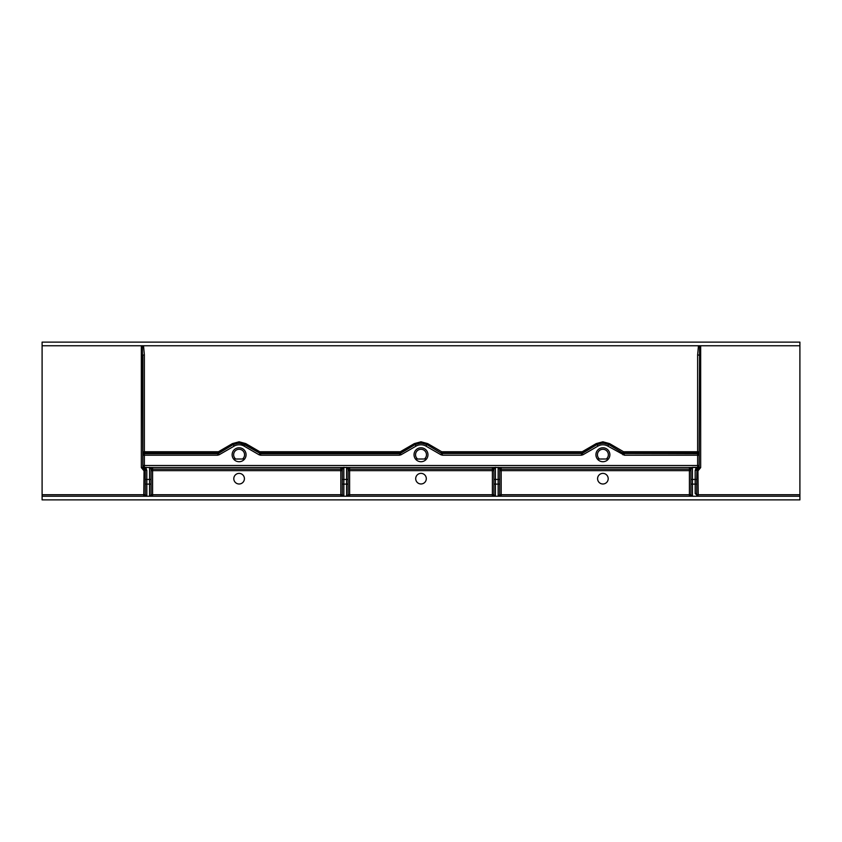 <?xml version="1.0" encoding="UTF-8"?>
<svg xmlns="http://www.w3.org/2000/svg" width="842" height="842" viewBox="0 0 842 842"><rect width="100%" height="100%" fill="white"/><g stroke="black" fill="none" stroke-linecap="round" stroke-linejoin="round"><path stroke-width="1.26" d="M421 473.362A5.305 5.305 0 0 0 415.695 478.666A5.305 5.305 0 0 0 421 483.971A5.305 5.305 0 0 0 426.305 478.666A5.305 5.305 0 0 0 421 473.362M239.107 473.383A5.305 5.305 0 0 0 233.802 478.688A5.305 5.305 0 0 0 239.107 483.992A5.305 5.305 0 0 0 244.412 478.688A5.305 5.305 0 0 0 239.107 473.383M239.107 447.776A6.968 6.968 0 0 0 232.129 454.743A6.968 6.968 0 0 0 239.107 461.721A6.968 6.968 0 0 0 246.075 454.743A6.968 6.968 0 0 0 239.107 447.776M602.893 473.383A5.305 5.305 0 0 0 597.588 478.688A5.305 5.305 0 0 0 602.893 483.992A5.305 5.305 0 0 0 608.198 478.688A5.305 5.305 0 0 0 602.893 473.383M602.893 447.776A6.968 6.968 0 0 0 595.926 454.743A6.968 6.968 0 0 0 602.893 461.721A6.968 6.968 0 0 0 609.871 454.743A6.968 6.968 0 0 0 602.893 447.776M421 447.776A6.968 6.968 0 0 0 414.032 454.743A6.968 6.968 0 0 0 421 461.721A6.968 6.968 0 0 0 427.968 454.743A6.968 6.968 0 0 0 421 447.776M697.923 467.605A1.516 1.516 -0 0 0 696.944 468.247L696.692 479.445L692.44 479.445L692.44 484.118L695.176 484.118L695.176 470.373L696.523 467.331L697.923 467.605L698.207 494.728L799.9 494.728L799.9 345.757L42.1 345.757L42.1 494.728L143.793 494.728L144.077 467.605L145.477 467.331L146.824 470.373L146.824 484.118L149.56 484.118L149.56 479.445L145.308 479.445L145.182 467.384M340.821 496.243A1.516 1.516 0 0 0 342.336 494.728L343.852 496.243L340.821 496.243L340.821 470.646L152.591 470.646L152.591 494.728L342.336 494.728L342.336 469.299L342.336 470.646L340.821 470.646L340.821 467.784L343.852 467.331L342.336 469.299A1.516 1.516 180 0 0 340.821 467.784M799.9 496.243L42.1 496.243L42.1 499.885L799.9 499.885L799.9 494.728M145.477 467.331L152.591 467.784A1.516 1.516 -0 0 0 151.076 469.299L151.076 484.118L151.076 479.445L149.56 479.445L149.56 467.331L151.076 469.299M342.336 479.445L343.852 479.445L343.852 467.331L349.619 467.784A1.516 1.516 -0 0 0 348.104 469.299L348.104 484.118L348.104 479.445L343.852 479.445L343.852 484.118L346.588 484.118L346.588 467.331L348.104 469.299M349.619 467.784L349.619 469.131L492.381 469.131L492.381 467.784L495.412 467.331L493.896 469.299L493.896 479.445L495.412 479.445L495.412 484.118L498.148 484.118L498.148 479.445L495.412 479.445L495.412 467.331L501.179 467.784A1.516 1.516 -0 0 0 499.664 469.299L499.664 494.728L498.148 496.243L498.148 484.118L499.664 484.118M501.179 467.784L501.179 469.131L689.409 469.131L689.409 467.784L692.44 467.331L690.924 469.299L690.924 479.445L692.44 479.445L692.44 467.331L696.523 467.331M144.361 354.829L142.845 355.177L142.845 465.5L142.393 345.757L143.519 345.757L144.361 354.829L144.361 451.733L218.436 451.733L219.194 452.701L218.352 453.491L233.223 444.555L219.194 452.701A1.516 1.516 46.8 0 1 218.436 452.901L218.436 451.733L232.466 443.587L233.223 444.555L239.107 442.976L239.107 441.797L245.748 443.587L259.778 451.733L400.329 451.733L401.087 452.701L400.245 453.491L415.117 444.555L401.087 452.701A1.516 1.516 46.8 0 1 400.329 452.901L400.329 451.733L414.359 443.587L415.117 444.555L421 442.976L421 441.797L427.641 443.587L441.671 451.733L442.513 455.206L440.998 454.796L441.755 453.491L582.138 453.491L582.896 454.796L581.38 455.206L442.513 455.206M42.1 345.757L42.1 342.115L799.9 342.115L799.9 345.757M145.308 479.445L145.308 494.728A1.516 1.516 0 0 1 143.793 496.243L143.793 494.728L145.308 494.728L145.308 470.594A1.516 1.516 -0 0 0 144.077 469.099L142.845 467.605L142.845 465.5L697.639 465.5L697.639 455.206L624.417 455.206L607.871 446.123A9.946 9.946 0 0 0 597.915 446.123L582.896 454.796M699.607 345.757L699.155 467.605L697.923 469.099A1.516 1.516 -0 0 0 696.692 470.594L698.207 470.594L700.67 467.605L699.155 467.605M425.978 459.627L426.199 459.037L424.41 459.006L415.801 459.037L416.022 459.627M607.871 459.627L608.092 459.037L606.303 459.006L597.704 459.037L597.915 459.627M244.085 459.627L244.296 459.037L242.517 459.006L233.908 459.037L234.129 459.627M238.633 461.7L239.581 461.7M420.526 461.7L421.474 461.7M602.419 461.7L603.367 461.7M421 442.976L426.883 444.555L441.755 453.491L426.883 444.555L427.641 443.587M440.913 452.701L441.671 451.733L582.222 451.733L582.98 452.701L582.138 453.491L597.01 444.555L582.98 452.701A1.516 1.516 46.8 0 1 582.222 452.901L441.671 452.901A1.516 1.516 133.2 0 1 440.913 452.701M399.487 453.691L400.245 453.491L401.002 454.796L399.487 455.206L400.329 452.901L259.778 452.901L260.62 453.691L399.487 453.691M581.38 455.206L582.222 451.733L596.252 443.587L597.01 444.555L602.893 442.976L602.893 441.797L609.534 443.587L623.564 451.733L697.639 451.733L697.639 354.829L698.481 345.757M602.893 442.976L608.777 444.555L623.648 453.491L608.777 444.555L609.534 443.587M622.891 454.796L623.648 453.491L697.639 453.691L697.639 452.901L623.564 452.901A1.516 1.516 133.2 0 1 622.806 452.701L623.564 451.733L624.417 455.206M399.487 455.206L260.62 455.206L259.104 454.796L259.862 453.491L259.02 452.701L244.99 444.555L245.748 443.587M259.02 452.701L259.778 451.733L259.778 452.901A1.516 1.516 133.2 0 1 259.02 452.701M259.104 454.796L244.085 446.123A9.946 9.946 0 0 0 234.129 446.123L233.371 444.818A11.462 11.462 0 0 1 244.843 444.818L239.107 442.976M217.583 453.691L218.352 453.491L219.109 454.796L217.583 455.206L218.436 452.901L144.361 452.901L144.361 453.691L217.583 453.691M244.085 446.123L244.843 444.818L260.62 453.691L260.62 455.206M42.1 496.243L42.1 494.728M142.845 467.605L141.33 467.605L143.793 470.594L145.308 470.594M699.155 355.177L697.639 354.829M151.076 484.118L151.076 494.728L149.56 496.243L149.56 484.118L151.076 484.118M348.104 484.118L348.104 494.728L346.588 496.243L346.588 484.118L348.104 484.118M493.896 484.118L495.412 484.118L495.412 496.243L493.896 494.728A1.516 1.516 0 0 1 492.381 496.243L492.381 470.646L349.619 470.646L349.619 494.728L493.896 494.728L493.896 479.445M690.924 484.118L692.44 484.118L692.44 496.243L690.924 494.728A1.516 1.516 0 0 1 689.409 496.243L689.409 470.646L501.179 470.646L501.179 494.728L690.924 494.728L690.924 479.445M696.692 479.445L696.692 494.728L698.207 496.243L695.176 493.549A1.516 1.179 0 0 1 696.692 494.728A1.516 1.516 0 0 0 697.629 496.138A1.516 1.516 0 0 1 696.692 494.728L698.207 494.728L697.786 496.191M492.381 467.784A1.516 1.516 180 0 1 493.896 469.299M689.409 467.784A1.516 1.516 180 0 1 690.924 469.299M348.104 494.728A1.516 1.516 0 0 0 349.619 496.243L349.619 494.728L348.104 494.728M499.664 494.728A1.516 1.516 0 0 0 501.179 496.243L501.179 494.728L499.664 494.728M499.664 479.445L498.148 479.445L498.148 467.331L499.664 469.299M151.076 494.728A1.516 1.516 0 0 0 152.591 496.243L152.591 494.728L151.076 494.728M146.308 468.741A1.516 1.284 -31.3 0 1 145.056 468.247A1.516 1.516 -0 0 0 144.077 467.605M145.308 494.728L146.824 496.243L146.824 484.118L145.308 484.118M145.308 469.236A1.516 1.137 0 0 0 146.824 470.373M696.818 467.384L696.944 468.247A1.516 1.284 31.3 0 1 695.692 468.741M695.176 470.373A1.516 1.137 -0 0 0 696.692 469.236M700.67 345.757L700.67 467.605M697.639 467.478L144.361 467.478M152.591 467.784L152.591 469.131L340.821 469.131A1.516 1.516 180 0 1 342.336 470.646M501.179 469.131L501.179 470.646L499.664 470.646A1.516 1.516 -0 0 1 501.179 469.131M689.409 470.646L689.409 469.131A1.516 1.516 180 0 1 690.924 470.646L689.409 470.646M349.619 469.131L349.619 470.646L348.104 470.646A1.516 1.516 -0 0 1 349.619 469.131M492.381 470.646L492.381 469.131A1.516 1.516 180 0 1 493.896 470.646L492.381 470.646M152.591 469.131L152.591 470.646L151.076 470.646A1.516 1.516 0 0 1 152.591 469.131M141.33 467.605L141.33 345.757M232.466 443.587L239.107 441.797M414.359 443.587L421 441.797M596.252 443.587L602.893 441.797M217.583 455.206L144.361 455.206L144.361 467.005A1.516 1.516 -0 0 1 142.845 465.5M440.998 454.796L425.978 446.123A9.946 9.946 0 0 0 416.022 446.123L401.002 454.796M234.129 446.123L219.109 454.796M416.022 446.123L415.264 444.818A11.462 11.462 0 0 1 426.736 444.818L425.978 446.123M424.41 459.006A5.452 5.452 0 0 0 425 451.028A5.452 5.452 0 0 0 417 451.028A5.452 5.452 0 0 0 417.59 459.006M699.155 454.417A1.516 1.516 180 0 0 697.639 452.901L697.639 451.733L699.155 452.07M597.915 446.123L597.157 444.818A11.462 11.462 0 0 1 608.629 444.818L607.871 446.123M606.303 459.006A5.452 5.452 0 0 0 606.893 451.028A5.452 5.452 0 0 0 598.894 451.028A5.452 5.452 0 0 0 599.483 459.006M142.845 452.07L144.361 451.733L144.361 452.901A1.516 1.516 0 0 0 142.845 454.417M242.517 459.006A5.452 5.452 0 0 0 243.106 451.028A5.452 5.452 0 0 0 235.107 451.028A5.452 5.452 0 0 0 235.697 459.006M697.639 455.206L697.639 453.691A1.516 1.516 180 0 1 699.155 455.206L697.639 455.206M697.639 465.5L699.155 465.5A1.516 1.516 180 0 1 697.639 467.005L697.639 465.5M144.361 455.206L142.845 455.206A1.516 1.516 0 0 1 144.361 453.691L144.361 455.206M342.336 484.118L343.852 484.118L343.852 496.243M695.176 493.549L695.176 484.118L696.692 484.118"/></g></svg>
